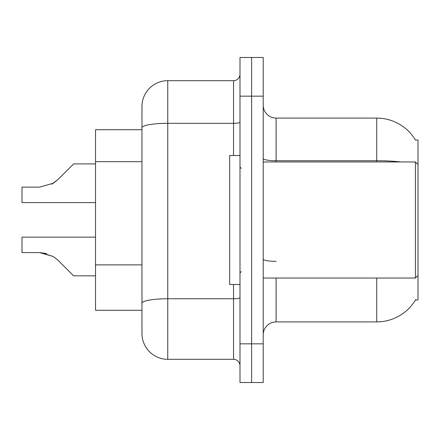 <?xml version="1.0" encoding="UTF-8"?>
<svg xmlns="http://www.w3.org/2000/svg" width="440" height="440" viewBox="0 0 440 440"><rect width="100%" height="100%" fill="white"/><g stroke="black" fill="none" stroke-linecap="round" stroke-linejoin="round"><path stroke-width="0.66" d="M415.668 299.591A45.144 45.144 0 0 1 376.723 321.904A45.144 45.144 0 0 0 415.443 299.976L418 299.976L418 140.025L415.443 140.025A45.144 45.144 0 0 0 376.723 118.096L276.111 118.096A12.898 12.898 0 0 1 263.214 105.199A12.898 12.898 0 0 0 276.111 118.096L276.111 161.953M141.961 152.653L141.961 120.676L141.961 129.707L95.524 129.707L95.524 310.293L141.961 310.293M263.214 334.802A12.898 12.898 0 0 1 276.111 321.904L376.723 321.904L376.723 278.047M251.603 343.833L251.603 382.525L263.214 382.525L263.214 343.833L251.603 343.833L251.603 382.525L239.993 382.525L239.993 343.833L251.603 343.833L251.603 96.168L251.603 343.833M239.993 343.833L239.993 57.475L251.603 57.475L251.603 96.168L251.603 57.475L263.214 57.475L263.214 343.833M400.911 161.953A45.144 7.838 180 0 0 376.723 160.732L376.723 118.096A45.144 45.144 0 0 1 415.536 140.184A45.144 45.144 0 0 0 376.723 118.096A45.144 45.144 0 0 1 415.443 140.025M167.761 80.691L167.761 359.31A25.8 25.8 0 0 1 141.961 333.509L141.961 106.491A25.8 25.8 0 0 1 167.761 80.691L233.547 80.691A6.452 6.452 0 0 0 239.993 74.239M239.993 57.475L251.603 57.475M167.761 359.31L233.547 359.31L233.547 284.493M141.961 307.714L141.961 273.906M239.993 365.761A6.452 6.452 0 0 0 233.547 359.31M95.524 237.155L22 237.155L22 252.615L39.694 252.615L22 252.615L39.694 252.615L22 252.615L39.694 252.615L53.312 256.504L40.662 252.632L53.312 256.504L40.662 252.632L53.312 256.504L57.932 260.172L73.596 275.836L95.524 275.836M53.312 256.504L57.932 260.172M95.524 163.906L73.596 163.906L57.932 179.57L51.727 184.146L53.312 183.238L39.694 187.127L22 187.127L22 202.587L95.524 202.587M57.932 179.57L51.727 184.146L57.932 179.57L53.312 183.238L57.932 179.57L53.312 183.238L39.694 187.127M46.772 253.605L39.694 252.615M239.993 155.507L229.674 155.507L229.674 284.493L239.993 284.493M418 164.532L415.421 161.953L415.421 278.047L263.214 278.047M141.961 161.684L95.524 161.684M141.961 264.875L95.524 264.875M276.111 278.047L276.111 321.904M376.723 161.953L376.723 160.732L276.111 160.732A12.898 2.239 0 0 1 263.214 158.494M263.214 96.168L239.993 96.168M276.111 261.349A12.898 2.239 -0 0 1 263.214 259.105M239.993 297.632A6.452 1.122 0 0 1 233.547 298.755L167.761 298.755A25.8 4.483 180 0 0 141.961 303.232M141.961 127.809A25.8 4.483 180 0 1 167.761 123.327L233.547 123.327L233.547 80.691M233.547 155.507L233.547 123.327A6.452 1.122 0 0 0 239.993 122.205M241.285 168.405L239.993 167.112M418 275.468L415.421 278.047M263.214 161.953L415.421 161.953M241.285 271.596L239.993 272.888"/></g></svg>
